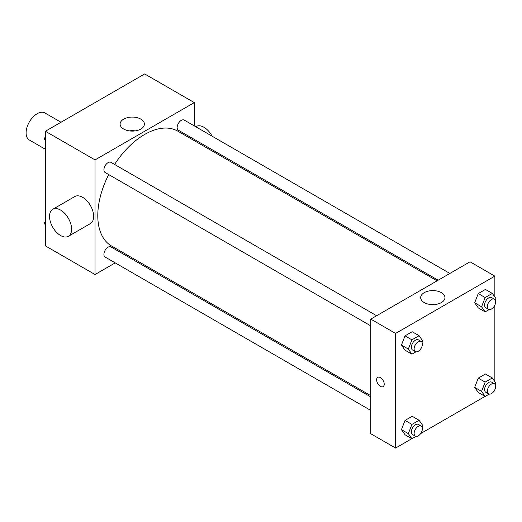 <?xml version="1.0" encoding="UTF-8"?>
<svg xmlns="http://www.w3.org/2000/svg" width="522" height="522" viewBox="0 0 522 522"><rect width="100%" height="100%" fill="white"/><g stroke="black" fill="none" stroke-linecap="round" stroke-linejoin="round"><path stroke-width="0.78" d="M61.002 122.246L44.931 112.967A15.601 9.005 120 0 0 32.906 117.15A15.601 9.005 120 0 0 26.1 132.849A15.601 9.005 120 0 0 29.33 139.987L45.401 149.266M115.218 262.879L95.037 274.533L45.401 245.875L45.401 131.257L144.666 73.941L194.301 102.599L194.301 125.9M128.007 255.493L126.911 256.126M108.726 174.57A66.294 38.276 120 0 0 97.79 215.632A66.294 38.276 120 0 0 111.525 245.979L370.777 395.656M437.064 280.829L177.813 131.153A66.294 38.276 120 0 0 114.579 164.437M194.301 139.407L194.301 140.672M95.037 274.533L95.037 159.908L194.301 102.599M449.86 273.443L184.214 120.073A5.846 3.38 120 0 0 179.705 121.639A5.846 3.38 120 0 0 177.147 127.531A5.846 3.38 120 0 0 178.361 130.206L438.16 280.203M370.777 396.916L110.977 246.926A5.846 3.38 120 0 0 106.468 248.492A5.846 3.38 120 0 0 103.911 254.377A5.846 3.38 120 0 0 105.124 257.059L370.777 410.429M370.777 325.858L105.124 172.488A5.846 3.38 -60 0 1 105.124 165.735A5.846 3.38 -60 0 1 110.977 162.355L376.623 315.732M95.037 159.908L45.401 131.257M123.675 129.045A12.143 7.008 180 0 1 120.119 124.092A12.143 7.008 180 0 1 132.262 117.078A12.143 7.008 180 0 1 144.398 124.092A12.143 7.008 180 0 1 136.908 130.565A12.143 7.008 180 0 1 123.675 129.045M52.768 209.283L74.829 196.546A15.601 9.005 60 0 1 86.848 200.729A15.601 9.005 60 0 1 93.653 216.428A15.601 9.005 60 0 1 90.423 223.566L68.369 236.303A15.601 9.005 60 0 1 52.768 227.298A15.601 9.005 60 0 1 52.768 209.283A15.601 9.005 60 0 1 64.787 213.465A15.601 9.005 60 0 1 71.599 229.158A15.601 9.005 60 0 1 68.369 236.303M213.57 151.798A15.601 9.005 -120 0 0 214.105 150.845M212.134 136.196A15.601 9.005 -120 0 0 196.155 126.5L195.75 126.735M129.319 130.891A12.143 7.008 180 0 1 135.205 130.891M411.832 438.676L395.591 448.059L370.777 433.73L370.777 319.105L470.041 261.796L494.856 276.125L494.856 297.025M494.856 389.64L494.856 390.743L493.897 391.298M485.068 396.394L420.66 433.58M478.263 307.895L474.681 302.799L478.263 293.566L485.427 289.436L478.263 293.566L474.681 302.799L478.263 307.895L485.153 311.875L481.571 306.779L485.153 297.547L492.318 293.416L495.9 298.512L495.274 300.117M405.026 434.748L401.444 429.652L405.026 420.419L412.191 416.282L405.026 420.419L401.444 429.652L405.026 434.748L411.917 438.728L408.334 433.632L411.917 424.399L419.081 420.262L422.663 425.358L422.037 426.97M494.856 305.076L494.856 381.595M395.591 448.059L395.591 333.434L494.856 276.125M478.263 392.466L474.681 387.37L478.263 378.137L485.427 374L478.263 378.137L474.681 387.37L478.263 392.466L485.153 396.446L481.571 391.35L485.153 382.117L492.318 377.98L495.9 383.076L495.274 384.688M405.026 350.177L401.444 345.081L405.026 335.855L412.191 331.718L405.026 335.855L401.444 345.081L405.026 350.177L411.917 354.157L408.334 349.061L411.917 339.835L419.081 335.698L422.663 340.794L422.037 342.399M395.591 333.434L370.777 319.105M424.229 302.571A12.143 7.008 180 0 1 420.673 297.612A12.143 7.008 180 0 1 432.816 290.604A12.143 7.008 180 0 1 444.959 297.612A12.143 7.008 180 0 1 437.462 304.091A12.143 7.008 180 0 1 424.229 302.571M384.218 384.179A5.364 3.093 60 0 1 383.109 386.632A5.364 3.093 60 0 1 377.745 383.539A5.364 3.093 60 0 1 377.745 377.347A5.364 3.093 60 0 1 381.876 378.783A5.364 3.093 60 0 1 384.218 384.179M383.109 386.632A5.364 3.093 60 0 1 377.745 383.533A5.364 3.093 60 0 1 377.745 377.347M429.874 304.417A12.143 7.008 180 0 1 435.759 304.417M415.969 351.821L411.917 354.157M421.182 341.453L418.422 339.861A5.846 3.38 120 0 0 413.92 341.427A5.846 3.38 120 0 0 411.362 347.313A5.846 3.38 120 0 0 412.576 349.994L415.329 351.587A5.846 3.38 120 0 0 421.182 348.207A5.846 3.38 120 0 0 421.182 341.453A5.846 3.38 120 0 0 416.673 343.019A5.846 3.38 120 0 0 414.122 348.905A5.846 3.38 120 0 0 415.329 351.587M408.334 349.061L401.444 345.081M411.917 339.835L405.026 335.855M419.081 335.698L412.191 331.718M489.205 309.539L485.153 311.875M494.419 299.171L491.659 297.579A5.846 3.38 120 0 0 487.156 299.145A5.846 3.38 120 0 0 484.599 305.031A5.846 3.38 120 0 0 485.812 307.712L488.566 309.305A5.846 3.38 120 0 0 494.419 305.925A5.846 3.38 120 0 0 494.419 299.171A5.846 3.38 120 0 0 489.91 300.737A5.846 3.38 120 0 0 487.359 306.623A5.846 3.38 120 0 0 488.566 309.305M481.571 306.779L474.681 302.799M485.153 297.547L478.263 293.566M492.318 293.416L485.427 289.436M415.969 436.385L411.917 438.728M421.182 426.024L418.422 424.432A5.846 3.38 120 0 0 413.92 425.998A5.846 3.38 120 0 0 411.362 431.883A5.846 3.38 120 0 0 412.576 434.558L415.329 436.151A5.846 3.38 120 0 0 421.182 432.777A5.846 3.38 120 0 0 421.182 426.024A5.846 3.38 120 0 0 416.673 427.59A5.846 3.38 120 0 0 414.122 433.475A5.846 3.38 120 0 0 415.329 436.151M408.334 433.632L401.444 429.652M411.917 424.399L405.026 420.419M419.081 420.262L412.191 416.282M489.205 394.103L485.153 396.446M494.419 383.735L491.659 382.143A5.846 3.38 120 0 0 487.156 383.716A5.846 3.38 120 0 0 484.599 389.601A5.846 3.38 120 0 0 485.812 392.276L488.566 393.869A5.846 3.38 120 0 0 494.419 390.495A5.846 3.38 120 0 0 494.419 383.735A5.846 3.38 120 0 0 489.91 385.308A5.846 3.38 120 0 0 487.359 391.193A5.846 3.38 120 0 0 488.566 393.869M481.571 391.35L474.681 387.37M485.153 382.117L478.263 378.137M492.318 377.98L485.427 374M45.401 140.405L44.357 138.924L45.401 136.235M47.894 129.815L55.188 125.606M45.401 139.524L44.357 138.924M121.13 87.533L128.425 83.324M45.401 224.975L44.357 223.488L45.401 220.806M45.401 224.095L44.357 223.488"/></g></svg>
